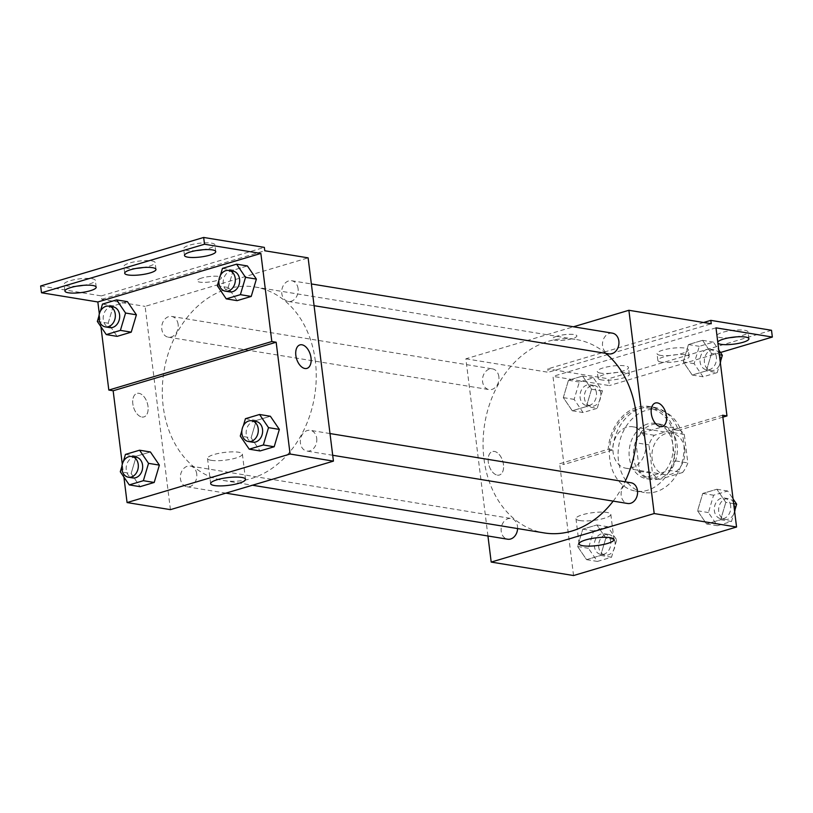 <?xml version="1.0" encoding="UTF-8"?>
<svg xmlns="http://www.w3.org/2000/svg" width="813" height="813" viewBox="0 0 813 813"><rect width="100%" height="100%" fill="white"/><g stroke="black" fill="none" stroke-linecap="round" stroke-linejoin="round"><path stroke-width="0.61" stroke-dasharray="4.07 3.05" d="M645.695 442.668A21.006 16.362 -80.7 0 0 632.778 426.784A21.006 16.362 -80.7 0 0 613.246 444.884A21.006 16.362 -80.7 0 0 626 468.247A21.006 16.362 -80.7 0 0 645.695 442.668M684.709 449.04A21.006 16.362 -80.7 0 0 671.792 433.166A21.006 16.362 -80.7 0 0 652.26 451.256A21.006 16.362 -80.7 0 0 665.014 474.629A21.006 16.362 -80.7 0 0 684.709 449.04M682.585 472.516L659.709 479.324A27.114 21.118 -80.7 0 1 652.524 473.41L648.967 444.894A27.114 21.118 -80.7 0 1 654.221 435.28L677.097 428.471A27.114 21.118 -80.7 0 1 684.292 434.376L687.839 462.902A27.114 21.118 -80.7 0 1 682.585 472.516L669.577 470.381L646.711 477.201L659.709 479.324M654.221 435.28L641.223 433.156L664.089 426.347L677.097 428.471M684.292 434.376L671.284 432.252L674.831 460.778L687.839 462.902M671.284 432.252A27.114 21.118 -80.7 0 0 664.089 426.347M641.223 433.156A27.114 21.118 -80.7 0 0 635.959 442.77L648.967 444.894M646.711 477.201A27.114 21.118 -80.7 0 1 639.516 471.286L635.959 442.77M669.577 470.381A27.114 21.118 -80.7 0 0 674.831 460.778M652.026 424.671A28.008 21.809 99.3 0 1 659.922 424.132A28.008 21.809 99.3 0 1 676.924 455.29A28.008 21.809 99.3 0 1 650.878 479.416A28.008 21.809 99.3 0 1 633.408 453.268A28.008 21.809 99.3 0 1 652.026 424.671M647.687 423.959A28.008 21.809 -80.7 0 0 629.079 452.567A28.008 21.809 -80.7 0 0 646.548 478.705A28.008 21.809 -80.7 0 0 672.798 444.589A28.008 21.809 -80.7 0 0 655.583 423.421A28.008 21.809 -80.7 0 0 647.687 423.959M639.516 471.286L652.524 473.41M683.672 441.357A42.012 32.723 -80.7 0 0 657.839 409.6A42.012 32.723 -80.7 0 0 618.774 445.788A42.012 32.723 -80.7 0 0 644.292 492.526A42.012 32.723 -80.7 0 0 683.672 441.357M674.993 439.935A42.012 32.723 -80.7 0 0 649.17 408.187A42.012 32.723 -80.7 0 0 610.106 444.365A42.012 32.723 -80.7 0 0 635.614 491.103A42.012 32.723 -80.7 0 0 674.993 439.935M722.635 415.219L674.038 429.681A43.689 34.024 99.3 0 0 649.445 406.52A43.689 34.024 99.3 0 0 608.215 449.274L559.629 463.745L563.958 464.457L552.982 376.368L609.333 385.586L608.49 378.807L547.81 368.889L548.226 372.273L711.243 323.747M573.551 575.543L559.629 463.745M725.816 502.383L720.664 519.731L706.538 523.938L697.584 510.788L702.747 493.44L716.863 489.243L725.816 502.383L720.664 519.731L706.538 523.938L697.584 510.788L702.747 493.44L716.863 489.243L725.816 502.383L733.651 503.664M605.837 538.104L600.685 555.452L586.569 559.649L577.606 546.509L582.769 529.161L596.884 524.954L605.837 538.104L600.685 555.452L586.569 559.649L577.606 546.509L582.769 529.161L596.884 524.954L605.837 538.104L616.681 539.873L611.518 557.22L597.403 561.427L588.439 548.277L593.602 530.93L607.718 526.733L616.681 539.873M631.04 482.759A10.498 8.181 -80.7 0 0 621.274 491.804A10.498 8.181 -80.7 0 0 627.646 503.491M612.402 333.157A10.498 8.181 -80.7 0 0 602.636 342.202A10.498 8.181 -80.7 0 0 609.018 353.889M487.942 535.98L465.869 358.807L573.45 326.785M498.877 376.815A10.498 8.181 -80.7 0 0 492.424 368.868A10.498 8.181 -80.7 0 0 482.658 377.923A10.498 8.181 -80.7 0 0 489.04 389.6A10.498 8.181 -80.7 0 0 498.877 376.815M517.596 528.572A10.498 8.181 -80.7 0 0 517.515 526.418A10.498 8.181 -80.7 0 0 511.062 518.481A10.498 8.181 -80.7 0 0 501.296 527.525A10.498 8.181 -80.7 0 0 507.668 539.212M605.797 353.36A98.027 76.341 -80.7 0 0 575.848 339.438A98.027 76.341 -80.7 0 0 483.969 458.827A98.027 76.341 -80.7 0 0 544.222 532.922M613.175 501.123A98.027 76.341 -80.7 0 0 624.984 481.774M557.129 336.145A12.256 2.713 172.9 0 0 552.555 338.899A12.256 2.713 172.9 0 0 565.055 340.078A12.256 2.713 172.9 0 0 576.874 335.871A12.256 2.713 172.9 0 0 569.842 334.295A12.256 2.713 172.9 0 0 557.129 336.145A12.256 2.713 -7.1 0 1 569.842 334.306A12.256 2.713 -7.1 0 1 576.874 335.871A12.256 2.713 -7.1 0 1 565.055 340.078A12.256 2.713 -7.1 0 1 552.555 338.899A12.256 2.713 -7.1 0 1 557.129 336.145M465.869 358.807L548.226 372.273M497.343 475.138A12.256 7.195 73.4 0 0 499.365 475.026A12.256 7.195 73.4 0 0 502.759 461.225A12.256 7.195 73.4 0 0 492.373 451.54A12.256 7.195 73.4 0 0 488.562 463.695A12.256 7.195 73.4 0 0 497.343 475.138A12.256 7.195 -106.6 0 1 488.562 463.684A12.256 7.195 -106.6 0 1 492.373 451.53A12.256 7.195 -106.6 0 1 502.769 461.225A12.256 7.195 -106.6 0 1 499.365 475.026A12.256 7.195 -106.6 0 1 497.353 475.138M579.771 520.564A17.561 3.892 172.9 0 0 599.384 519.477A17.561 3.892 172.9 0 0 610.827 514.334A17.561 3.892 172.9 0 0 592.921 512.647A17.561 3.892 172.9 0 0 575.97 518.674A17.561 3.892 172.9 0 0 579.771 520.564M655.39 403.004L655.38 403.014A12.256 7.195 73.4 0 0 655.38 403.014A12.256 7.195 73.4 0 0 651.985 416.805A12.256 7.195 73.4 0 0 662.371 426.5L662.371 426.5M703.621 322.497L547.81 368.889M674.038 429.681L678.377 430.392A43.689 34.024 -80.7 0 0 653.774 407.232A43.689 34.024 -80.7 0 0 612.555 449.985L563.958 464.457M722.879 417.14L678.377 430.392M771.507 330.281L608.49 378.807M720.47 352.496L609.333 385.586M729.607 337.71A15.752 3.486 -7.1 0 1 720.206 337.558A15.752 3.486 -7.1 0 1 716.802 335.86A15.752 3.486 -7.1 0 1 732.005 330.454A15.752 3.486 -7.1 0 1 748.062 331.968A15.752 3.486 -7.1 0 1 736.111 336.897M600.665 373.147A15.752 3.486 -7.1 0 1 597.26 371.45A15.752 3.486 -7.1 0 1 612.463 366.043A15.752 3.486 -7.1 0 1 628.52 367.557A15.752 3.486 -7.1 0 1 618.256 372.171A15.752 3.486 -7.1 0 1 600.665 373.147M660.441 355.352A15.752 3.486 -7.1 0 1 657.026 353.655A15.752 3.486 -7.1 0 1 672.229 348.249A15.752 3.486 -7.1 0 1 688.296 349.763A15.752 3.486 -7.1 0 1 678.032 354.377A15.752 3.486 -7.1 0 1 660.441 355.352M608.215 449.274L612.555 449.985M586.386 406.551L572.261 410.758L563.307 397.608L568.47 380.26L582.586 376.063L591.539 389.203L586.386 406.551L572.261 410.758L563.307 397.608L568.47 380.26L582.586 376.063L591.539 389.203L586.386 406.551L597.22 408.319L583.104 412.526L574.141 399.386L579.303 382.039L593.419 377.832L602.382 390.982L597.22 408.319M706.355 370.84L692.239 375.037L683.286 361.897L688.448 344.549L702.564 340.342L711.517 353.492L706.355 370.84L692.239 375.037L683.286 361.897L688.448 344.549L702.564 340.342L711.517 353.492L706.355 370.84L717.198 372.608L703.082 376.805L694.119 363.665L699.282 346.318L713.397 342.121L718.753 349.976M715.999 327.842L552.982 376.368M717.909 343.157A15.752 3.486 -7.1 0 1 717.645 342.639A15.752 3.486 -7.1 0 1 717.767 342.07M601.508 379.915A15.752 3.486 -7.1 0 1 598.104 378.228A15.752 3.486 -7.1 0 1 613.307 372.811A15.752 3.486 -7.1 0 1 629.364 374.326A15.752 3.486 -7.1 0 1 619.1 378.949A15.752 3.486 -7.1 0 1 601.508 379.915M661.284 362.12A15.752 3.486 -7.1 0 1 657.869 360.433A15.752 3.486 -7.1 0 1 673.073 355.017A15.752 3.486 -7.1 0 1 689.139 356.541A15.752 3.486 -7.1 0 1 678.875 361.155A15.752 3.486 -7.1 0 1 661.284 362.12M315.342 361.104A98.027 76.341 -80.7 0 0 255.079 287.009A98.027 76.341 -80.7 0 0 163.931 371.429A98.027 76.341 -80.7 0 0 223.453 480.493A98.027 76.341 -80.7 0 0 315.342 361.104M316.724 438.268A10.498 8.181 99.3 0 1 306.877 451.063A10.498 8.181 99.3 0 1 300.424 443.115A10.498 8.181 99.3 0 1 310.271 430.331A10.498 8.181 99.3 0 1 316.724 438.268M178.118 324.377A10.498 8.181 -80.7 0 0 171.655 316.44A10.498 8.181 -80.7 0 0 161.889 325.485A10.498 8.181 -80.7 0 0 168.271 337.171A10.498 8.181 -80.7 0 0 178.118 324.377M298.086 288.666A10.498 8.181 -80.7 0 0 291.633 280.719A10.498 8.181 -80.7 0 0 281.867 289.774A10.498 8.181 -80.7 0 0 288.249 301.45A10.498 8.181 -80.7 0 0 298.086 288.666M196.746 473.979A10.498 8.181 -80.7 0 0 190.293 466.042A10.498 8.181 -80.7 0 0 180.527 475.087A10.498 8.181 -80.7 0 0 186.909 486.774A10.498 8.181 -80.7 0 0 196.746 473.979M170.425 509.649L145.1 306.379L308.117 257.853M201.685 278.036A12.256 2.713 172.9 0 0 197.112 280.8A12.256 2.713 172.9 0 0 209.612 281.979A12.256 2.713 172.9 0 0 221.431 277.761A12.256 2.713 172.9 0 0 214.398 276.196A12.256 2.713 172.9 0 0 201.685 278.036A12.256 2.713 -7.1 0 1 214.398 276.196A12.256 2.713 -7.1 0 1 221.431 277.772A12.256 2.713 -7.1 0 1 209.612 281.979A12.256 2.713 -7.1 0 1 197.112 280.8A12.256 2.713 -7.1 0 1 201.685 278.046M40.65 285.983L101.34 295.902L101.757 299.296L145.1 306.379M101.757 299.296L264.774 250.77M131.137 473.522L140.09 486.672L131.137 473.522L136.289 456.184L131.137 473.522L120.294 471.753M150.415 451.977L136.289 456.184L150.415 451.977M251.115 437.811L260.069 450.951L251.115 437.811L256.268 420.463L251.115 437.811L240.272 436.042M270.383 416.256L256.268 420.463L270.383 416.256M123.901 477.038L122.296 464.193M141.899 417.039A12.256 7.195 73.4 0 0 143.921 416.927A12.256 7.195 73.4 0 0 147.316 403.126A12.256 7.195 73.4 0 0 136.93 393.431A12.256 7.195 73.4 0 0 133.119 405.585A12.256 7.195 73.4 0 0 141.899 417.039A12.256 7.195 -106.6 0 1 133.119 405.585A12.256 7.195 -106.6 0 1 136.93 393.431A12.256 7.195 -106.6 0 1 147.326 403.126A12.256 7.195 -106.6 0 1 143.921 416.917A12.256 7.195 -106.6 0 1 141.909 417.039M100.924 326.724L99.328 313.879M299.936 344.905L299.936 344.905A12.256 7.195 73.4 0 0 296.542 358.706A12.256 7.195 73.4 0 0 306.928 368.401A12.256 7.195 73.4 0 0 306.928 368.391L306.928 368.401M211.319 460.341A17.561 3.892 172.9 0 0 230.933 459.254A17.561 3.892 172.9 0 0 242.376 454.111A17.561 3.892 172.9 0 0 224.469 452.424A17.561 3.892 172.9 0 0 207.518 458.451A17.561 3.892 172.9 0 0 211.319 460.341M136.665 268.351A15.752 3.486 -7.1 0 1 127.265 268.199A15.752 3.486 -7.1 0 1 123.861 266.501A15.752 3.486 -7.1 0 1 139.064 261.095A15.752 3.486 -7.1 0 1 155.131 262.609A15.752 3.486 -7.1 0 1 143.169 267.538M76.889 286.146A15.752 3.486 -7.1 0 1 64.095 284.296A15.752 3.486 -7.1 0 1 74.359 279.682A15.752 3.486 -7.1 0 1 91.95 278.707A15.752 3.486 -7.1 0 1 95.355 280.404A15.752 3.486 -7.1 0 1 83.393 285.333M196.431 250.556A15.752 3.486 -7.1 0 1 183.636 248.707A15.752 3.486 -7.1 0 1 193.901 244.093A15.752 3.486 -7.1 0 1 211.492 243.128A15.752 3.486 -7.1 0 1 214.896 244.815A15.752 3.486 -7.1 0 1 202.945 249.743M101.34 295.902L264.347 247.376M247.416 265.942L233.301 270.15L228.138 287.497L237.101 300.637L228.138 287.497L233.301 270.15L247.416 265.942M127.438 301.664L113.322 305.871L108.17 323.208L117.123 336.358L108.17 323.208L113.322 305.871L127.438 301.664M241.868 430.666L243.321 425.809M256.085 421.469A10.498 8.181 -80.7 0 0 246.319 430.514A10.498 8.181 -80.7 0 0 252.701 442.201M245.435 418.695L256.268 420.463M121.899 466.388L123.342 461.52M136.106 457.191A10.498 8.181 -80.7 0 0 126.34 466.235A10.498 8.181 -80.7 0 0 132.722 477.922M125.456 454.406L136.289 456.184M218.9 280.353L220.353 275.495M233.118 271.156A10.498 8.181 -80.7 0 0 223.351 280.2A10.498 8.181 -80.7 0 0 229.723 291.887M217.305 285.729L228.138 287.497M222.467 268.381L233.301 270.15M98.922 316.074L100.375 311.206M113.139 306.877A10.498 8.181 -80.7 0 0 103.373 315.922A10.498 8.181 -80.7 0 0 109.755 327.609M97.326 321.44L108.17 323.208M102.489 304.092L113.322 305.871M734.586 511.123L731.497 521.499L717.381 525.706L708.418 512.566L713.58 495.219L727.696 491.011L733.052 498.877M730.684 505.93A10.498 8.181 -80.7 0 0 724.231 497.993A10.498 8.181 -80.7 0 0 714.464 507.038A10.498 8.181 -80.7 0 0 720.846 518.724A10.498 8.181 -80.7 0 0 730.684 505.93M697.584 510.788L708.418 512.566M702.747 493.44L713.58 495.219M716.863 489.243L727.696 491.011M720.664 519.731L731.497 521.499M706.538 523.938L717.381 525.706M735.054 509.527A10.498 8.181 -80.7 0 0 735.023 506.641A10.498 8.181 -80.7 0 0 728.57 498.704A10.498 8.181 -80.7 0 0 718.804 507.749A10.498 8.181 -80.7 0 0 725.176 519.436A10.498 8.181 -80.7 0 0 734.657 511.723M610.715 541.651A10.498 8.181 -80.7 0 0 604.252 533.714A10.498 8.181 -80.7 0 0 594.486 542.759A10.498 8.181 -80.7 0 0 600.868 554.446A10.498 8.181 -80.7 0 0 610.715 541.651M577.606 546.509L588.439 548.277M582.769 529.161L593.602 530.93M596.884 524.954L607.718 526.733M600.685 555.452L611.518 557.22M586.569 559.649L597.403 561.427M615.045 542.362A10.498 8.181 -80.7 0 0 608.591 534.415A10.498 8.181 -80.7 0 0 598.825 543.47A10.498 8.181 -80.7 0 0 605.197 555.147A10.498 8.181 -80.7 0 0 615.045 542.362M720.277 362.232L717.198 372.608M716.385 357.039A10.498 8.181 -80.7 0 0 709.932 349.102A10.498 8.181 -80.7 0 0 700.166 358.147A10.498 8.181 -80.7 0 0 706.548 369.834A10.498 8.181 -80.7 0 0 716.385 357.039M683.286 361.897L694.119 363.665M688.448 344.549L699.282 346.318M702.564 340.342L713.397 342.121M711.517 353.492L719.353 354.773M692.239 375.037L703.082 376.805M720.755 360.637A10.498 8.181 -80.7 0 0 720.725 357.75A10.498 8.181 -80.7 0 0 714.271 349.803A10.498 8.181 -80.7 0 0 704.505 358.848A10.498 8.181 -80.7 0 0 710.877 370.535A10.498 8.181 -80.7 0 0 720.359 362.832M596.417 392.75A10.498 8.181 -80.7 0 0 589.953 384.813A10.498 8.181 -80.7 0 0 580.187 393.858A10.498 8.181 -80.7 0 0 586.569 405.545A10.498 8.181 -80.7 0 0 596.417 392.75M563.307 397.608L574.141 399.386M568.47 380.26L579.303 382.039M582.586 376.063L593.419 377.832M591.539 389.203L602.382 390.982M572.261 410.758L583.104 412.526M600.746 393.462A10.498 8.181 -80.7 0 0 594.293 385.525A10.498 8.181 -80.7 0 0 584.527 394.569A10.498 8.181 -80.7 0 0 590.899 406.256A10.498 8.181 -80.7 0 0 600.746 393.462M671.792 433.166L632.778 426.784M665.014 474.629L626 468.247M646.548 478.705L650.878 479.416M655.583 423.421L659.922 424.132M635.614 491.103L644.292 492.526M649.17 408.187L657.839 409.6M613.967 539.537L610.827 514.334M579.11 543.887L575.97 518.674M649.445 406.52L653.774 407.232M689.139 356.541L688.296 349.763M657.869 360.433L657.026 353.655M629.364 374.326L628.52 367.557M598.104 378.228L597.26 371.45M748.905 338.747L748.062 331.968M717.645 342.639L716.802 335.86M223.453 480.493L252.437 485.229M255.079 287.009L575.848 339.438M329.997 433.553L310.271 430.331M332.71 455.28L306.877 451.063M168.271 337.171L489.04 389.6M171.655 316.44L492.424 368.868M288.249 301.45L314.072 305.678M291.633 280.719L311.369 283.95M186.909 486.774L225.862 493.145M190.293 466.042L511.062 518.481M245.516 479.314L242.376 454.111M210.658 483.654L207.518 458.451M215.74 251.593L214.896 244.815M184.48 255.485L183.636 248.707M96.198 287.182L95.355 280.404M64.938 291.074L64.095 284.296M155.974 269.388L155.131 262.609M124.704 273.28L123.861 266.501M720.846 518.724L725.176 519.436M724.231 497.993L728.57 498.704M600.868 554.446L605.197 555.147M604.252 533.714L608.591 534.415M706.548 369.834L710.877 370.535M709.932 349.102L714.271 349.803M586.569 405.545L590.899 406.256M589.953 384.813L594.293 385.525"/><path stroke-width="1.22" d="M573.45 326.785L628.886 310.281L711.243 323.747L710.816 320.363L771.507 330.281L772.35 337.049L715.999 327.842L726.974 415.931L722.635 415.219L736.558 527.017L573.551 575.543L491.194 562.078L487.942 535.98M662.371 426.5A12.256 7.195 73.4 0 0 666.182 414.345A12.256 7.195 73.4 0 0 657.402 402.892A12.256 7.195 -106.6 0 1 666.193 414.345A12.256 7.195 -106.6 0 1 662.382 426.5A12.256 7.195 -106.6 0 1 651.985 416.805A12.256 7.195 -106.6 0 1 655.39 403.004A12.256 7.195 -106.6 0 1 657.402 402.892A12.256 7.195 73.4 0 0 655.38 403.004M628.886 310.281L654.201 513.552L736.558 527.017M332.71 455.28L627.646 503.491A10.498 8.181 -80.7 0 0 637.494 490.696A10.498 8.181 -80.7 0 0 631.04 482.759L329.997 433.553M314.072 305.678L609.018 353.889A10.498 8.181 -80.7 0 0 618.856 341.094A10.498 8.181 -80.7 0 0 612.402 333.157L311.369 283.95M654.201 513.552L491.194 562.078M225.862 493.145L507.668 539.212A10.498 8.181 -80.7 0 0 517.596 528.572M252.437 485.229L544.222 532.922A98.027 76.341 -80.7 0 0 613.175 501.123M624.984 481.774A98.027 76.341 -80.7 0 0 636.112 413.532A98.027 76.341 -80.7 0 0 605.797 353.36M582.911 545.767A17.561 3.892 -7.1 0 1 579.11 543.887A17.561 3.892 -7.1 0 1 596.051 537.85A17.561 3.892 -7.1 0 1 613.967 539.537A17.561 3.892 -7.1 0 1 602.524 544.69A17.561 3.892 -7.1 0 1 582.911 545.767M710.816 320.363L703.621 322.497M726.974 415.931L722.879 417.14M772.35 337.049L720.47 352.496M736.111 336.897A15.752 3.486 -7.1 0 1 729.607 337.71M717.767 342.07A15.752 3.486 -7.1 0 1 734.088 337.08A15.752 3.486 -7.1 0 1 748.905 338.747A15.752 3.486 -7.1 0 1 738.641 343.36A15.752 3.486 -7.1 0 1 721.05 344.326A15.752 3.486 -7.1 0 1 717.909 343.157M122.296 464.193L113.149 390.768L276.166 342.232L271.827 341.531L260.861 253.443L204.51 244.235L203.667 237.457L264.347 247.376L264.774 250.77L308.117 257.853L333.432 461.123L170.425 509.649L127.072 502.556L123.901 477.038M306.928 368.391A12.256 7.195 73.4 0 0 310.739 356.236A12.256 7.195 73.4 0 0 301.958 344.793A12.256 7.195 -106.6 0 1 310.749 356.236A12.256 7.195 -106.6 0 1 306.928 368.391A12.256 7.195 -106.6 0 1 296.542 358.706A12.256 7.195 -106.6 0 1 299.936 344.905A12.256 7.195 -106.6 0 1 301.958 344.793A12.256 7.195 73.4 0 0 299.936 344.905M276.166 342.232L290.089 454.03L333.432 461.123M159.368 465.117L150.415 451.977L159.368 465.117L154.206 482.465L159.368 465.117L148.535 463.349L143.373 480.696L129.257 484.904L120.294 471.753L121.899 466.388M140.09 486.672L154.206 482.465L140.09 486.672L129.257 484.904M279.347 429.406L270.383 416.256L279.347 429.406L274.184 446.754L279.347 429.406L268.514 427.638L263.351 444.975L249.235 449.183L240.272 436.042L241.868 430.666M260.069 450.951L274.184 446.754L260.069 450.951L249.235 449.183M290.089 454.03L127.072 502.556M214.459 485.544A17.561 3.892 -7.1 0 1 210.658 483.654A17.561 3.892 -7.1 0 1 227.61 477.627A17.561 3.892 -7.1 0 1 245.516 479.314A17.561 3.892 -7.1 0 1 234.073 484.457A17.561 3.892 -7.1 0 1 214.459 485.544M113.149 390.768L108.82 390.057L100.924 326.724M99.328 313.879L97.845 301.969L41.493 292.761L40.65 285.983L203.667 237.457M41.493 292.761L204.51 244.235M143.169 267.538A15.752 3.486 -7.1 0 1 136.665 268.351M83.393 285.333A15.752 3.486 -7.1 0 1 76.889 286.146M202.945 249.743A15.752 3.486 -7.1 0 1 196.431 250.556M108.82 390.057L271.827 341.531M256.38 279.093L247.416 265.942L256.38 279.093L251.217 296.44L256.38 279.093L245.536 277.324L240.384 294.662L226.258 298.869L217.305 285.729L218.9 280.353M237.101 300.637L251.217 296.44L237.101 300.637L226.258 298.869M136.401 314.804L127.438 301.664L136.401 314.804L131.239 332.151L136.401 314.804L125.568 313.035L120.405 330.383L106.29 334.59L97.326 321.44L98.922 316.074M117.123 336.358L131.239 332.151L117.123 336.358L106.29 334.59M97.845 301.969L260.861 253.443M128.108 274.967A15.752 3.486 -7.1 0 1 124.704 273.28A15.752 3.486 -7.1 0 1 139.907 267.863A15.752 3.486 -7.1 0 1 155.974 269.388A15.752 3.486 -7.1 0 1 145.71 274.001A15.752 3.486 -7.1 0 1 128.108 274.967M92.794 285.485A15.752 3.486 -7.1 0 1 96.198 287.182A15.752 3.486 -7.1 0 1 80.995 292.589A15.752 3.486 -7.1 0 1 64.938 291.074A15.752 3.486 -7.1 0 1 75.203 286.461A15.752 3.486 -7.1 0 1 92.794 285.485M212.335 249.896A15.752 3.486 -7.1 0 1 215.74 251.593A15.752 3.486 -7.1 0 1 200.537 256.999A15.752 3.486 -7.1 0 1 184.48 255.485A15.752 3.486 -7.1 0 1 194.744 250.871A15.752 3.486 -7.1 0 1 212.335 249.896M243.321 425.809L245.435 418.695L259.55 414.488L268.514 427.638M248.361 441.489L252.701 442.201A10.498 8.181 -80.7 0 0 262.538 429.406A10.498 8.181 -80.7 0 0 256.085 421.469L251.756 420.758A10.498 8.181 -80.7 0 0 241.979 429.813A10.498 8.181 -80.7 0 0 248.361 441.489A10.498 8.181 -80.7 0 0 258.209 428.705A10.498 8.181 -80.7 0 0 251.756 420.758M259.55 414.488L270.383 416.256M263.351 444.975L274.184 446.754M123.342 461.52L125.456 454.406L139.572 450.209L148.535 463.349M128.383 477.211L132.722 477.922A10.498 8.181 -80.7 0 0 142.57 465.127A10.498 8.181 -80.7 0 0 136.106 457.191L131.777 456.479A10.498 8.181 -80.7 0 0 122.011 465.524A10.498 8.181 -80.7 0 0 128.383 477.211A10.498 8.181 -80.7 0 0 138.23 464.416A10.498 8.181 -80.7 0 0 131.777 456.479M139.572 450.209L150.415 451.977M143.373 480.696L154.206 482.465M220.353 275.495L222.467 268.381L236.583 264.174L245.536 277.324M225.394 291.176L229.723 291.887A10.498 8.181 -80.7 0 0 239.571 279.093A10.498 8.181 -80.7 0 0 233.118 271.156L228.778 270.444A10.498 8.181 -80.7 0 0 219.012 279.499A10.498 8.181 -80.7 0 0 225.394 291.176A10.498 8.181 -80.7 0 0 235.242 278.392A10.498 8.181 -80.7 0 0 228.778 270.444M236.583 264.174L247.416 265.942M240.384 294.662L251.217 296.44M100.375 311.206L102.489 304.092L116.605 299.895L125.568 313.035M105.416 326.897L109.755 327.609A10.498 8.181 -80.7 0 0 119.592 314.814A10.498 8.181 -80.7 0 0 113.139 306.877L108.81 306.166A10.498 8.181 -80.7 0 0 99.044 315.21A10.498 8.181 -80.7 0 0 105.416 326.897A10.498 8.181 -80.7 0 0 115.263 314.103A10.498 8.181 -80.7 0 0 108.81 306.166M116.605 299.895L127.438 301.664M120.405 330.383L131.239 332.151M733.052 498.877L736.659 504.162L734.586 511.123M733.651 503.664L736.659 504.162M734.657 511.723A10.498 8.181 -80.7 0 0 735.054 509.527M718.753 349.976L722.351 355.261L720.277 362.232M719.353 354.773L722.351 355.261M720.359 362.832A10.498 8.181 -80.7 0 0 720.755 360.637"/></g></svg>
